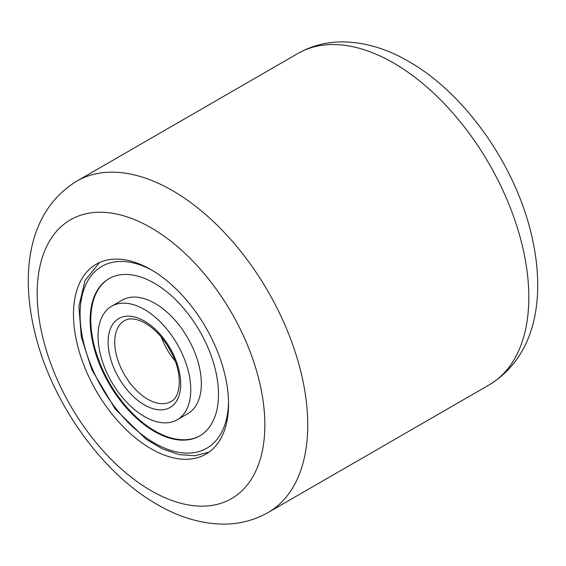 <?xml version="1.0" encoding="UTF-8"?>
<svg xmlns="http://www.w3.org/2000/svg" width="566" height="566" viewBox="0 0 566 566"><rect width="100%" height="100%" fill="white"/><g stroke="black" fill="none" stroke-linecap="round" stroke-linejoin="round"><path stroke-width="0.85" d="M151.016 448.732A109.655 63.314 60 0 1 79.382 352.102A109.655 63.314 60 0 1 96.192 264.23A109.655 63.314 60 0 1 151.016 269.664A109.655 63.314 60 0 1 222.657 366.294A109.655 63.314 60 0 1 205.847 454.165A109.655 63.314 60 0 1 151.016 448.732M177.2 419.788L187.756 413.689A65.564 37.851 -120 0 0 193.395 349.13A65.564 37.851 -120 0 0 122.199 300.136L111.636 306.234A65.564 37.851 -120 0 0 106.005 370.794A65.564 37.851 -120 0 0 177.2 419.788A65.564 37.851 -120 0 0 182.832 355.229A65.564 37.851 -120 0 0 111.636 306.234M109.266 278.507A90.758 52.397 -120 0 0 101.795 367.688A90.758 52.397 -120 0 0 200.024 435.7M207.496 346.519A90.758 52.397 -120 0 0 108.941 278.691A90.758 52.397 -120 0 0 101.137 368.07A90.758 52.397 -120 0 0 199.699 435.898A90.758 52.397 -120 0 0 207.496 346.519M151.016 490.644A160.985 92.944 -120 0 0 264.853 424.925A160.985 92.944 -120 0 0 151.016 227.751A160.985 92.944 -120 0 0 37.179 293.478A160.985 92.944 -120 0 0 151.016 490.644M172.467 190.608A191.315 110.455 60 0 1 297.447 359.198A191.315 110.455 60 0 1 268.121 512.506L489.194 384.873A191.315 110.455 -120 0 0 518.52 231.565A191.315 110.455 -120 0 0 393.533 62.975A191.315 110.455 -120 0 0 297.879 53.494L76.806 181.127A191.315 110.455 60 0 1 172.467 190.608M152.686 270.647A104.993 60.619 -120 0 0 88.374 279.837A104.993 60.619 -120 0 0 92.796 369.761A104.993 60.619 -120 0 0 175.262 451.633A104.993 60.619 -120 0 0 228.537 402.03M161.402 337.202A46.66 26.942 -120 0 0 163.27 341.878A46.66 26.942 -120 0 0 175.262 361.2M124.386 320.696A46.66 26.942 -120 0 0 120.374 366.648A46.66 26.942 -120 0 0 171.052 401.513C180.002 397.452 182.839 377.26 173.521 356.877C165.406 339.572 154.815 327.735 141.741 321.368C134.404 318.333 128.616 318.106 124.386 320.696M114.339 369.103A51.329 29.637 -120 0 0 164.734 409.466A51.329 29.637 -120 0 0 174.498 356.913A51.329 29.637 -120 0 0 124.103 316.55A51.329 29.637 -120 0 0 114.339 369.103M76.806 181.127C28.463 210.658 19.605 272.586 35.524 335.284C52.603 403.593 101.972 473.126 157.298 504.532C179.033 517.232 200.994 523.755 223.167 524.109C239.368 524.173 254.353 520.31 268.121 512.506M297.879 53.494C311.647 45.69 326.632 41.827 342.833 41.891C365.006 42.245 386.967 48.768 408.702 61.468C464.028 92.874 513.397 162.407 530.476 230.716C546.395 293.414 537.537 355.342 489.194 384.873M208.981 452.135L194.775 455.743L179.082 454.625L162.64 449.001L146.092 439.223L115.301 409.154L91.819 369.725L81.313 337.018L78.907 306.234L85.049 280.474L99.517 262.532M172.092 353.785L166.241 343.661"/></g></svg>
